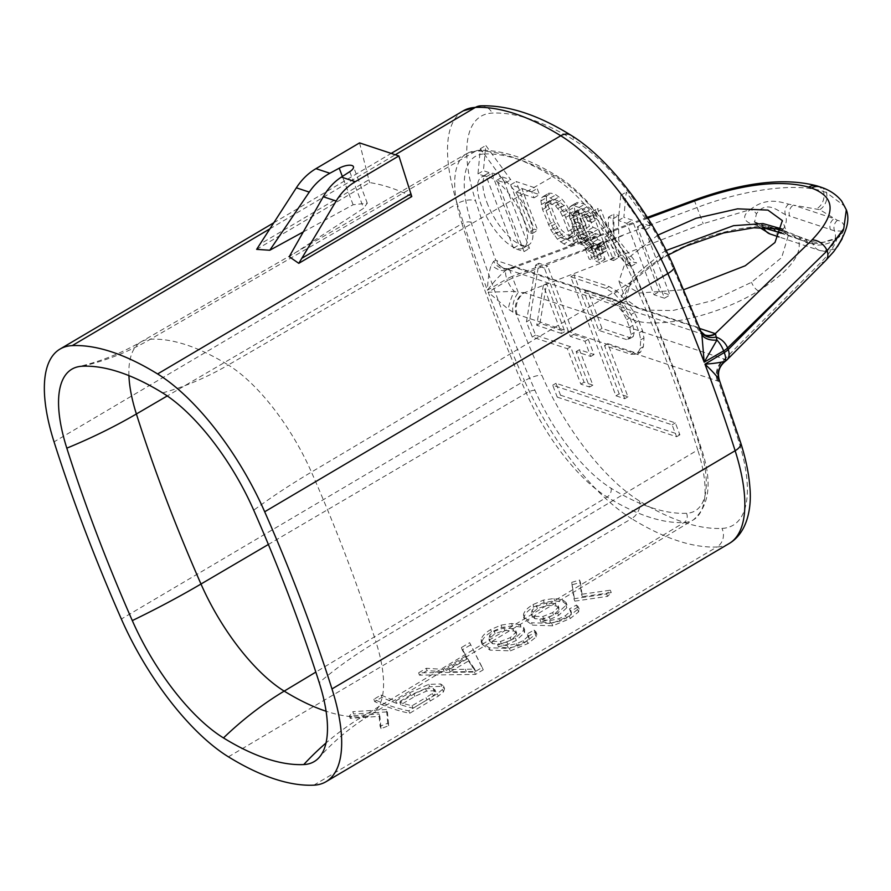 <?xml version="1.0" encoding="UTF-8"?>
<svg xmlns="http://www.w3.org/2000/svg" width="891" height="891" viewBox="0 0 891 891"><rect width="100%" height="100%" fill="white"/><g stroke="black" fill="none" stroke-linecap="round" stroke-linejoin="round"><path stroke-width="0.67" stroke-dasharray="4.46 3.34" d="M586.367 235.536L582.859 234.378L585.164 240.447L588.684 241.617L586.367 235.536L591.824 232.317L594.13 238.398L590.622 237.229L588.305 231.159L591.824 232.317M523.54 219.554A41.186 15.96 59.4 0 1 523.418 248.021A41.186 15.96 59.4 0 1 481.407 205.565A41.186 15.96 59.4 0 1 481.519 177.097A41.186 15.96 59.4 0 1 523.54 219.554M584.062 229.466L579.451 217.315L582.959 218.473L587.57 230.624L592.838 232.373L595.155 238.454L589.887 236.705L592.192 242.775L597.46 244.524L599.766 250.605L594.497 248.856L599.688 262.522L596.179 261.364L590.989 247.687L587.481 246.529L592.671 260.194L589.163 259.036L583.961 245.359L578.705 243.611L576.388 237.541L581.656 239.278L579.35 233.208L574.082 231.46L571.777 225.378L577.045 227.127L572.423 214.976L575.931 216.145L580.553 228.296L584.062 229.466L589.508 226.247L586 225.078L581.389 212.927L577.869 211.757L582.491 223.908L577.223 222.16L579.529 228.241L584.797 229.989L587.102 236.059L581.845 234.322L584.151 240.392L589.419 242.14L594.609 255.817L598.117 256.976L592.927 243.31L596.435 244.468L601.625 258.145L605.145 259.303L599.944 245.638L605.212 247.386L602.906 241.305L597.638 239.556L595.333 233.487L600.601 235.235L598.284 229.154L593.027 227.405L588.405 215.254L584.897 214.096L589.508 226.247M544.39 268.068L535.614 265.15L526.47 321.863L532.25 337.054L567.355 348.704L580.821 384.144L589.597 387.062L576.132 351.611L590.755 356.467L584.986 341.275L570.363 336.419L544.39 268.068L547.664 266.142L538.888 263.224L529.744 319.925L535.513 335.116L570.619 346.766L584.084 382.217L592.86 385.124L579.395 349.684L594.03 354.54L588.26 339.348L573.626 334.493L547.664 266.142M635.428 322.62L631.084 314.545L622.854 302.962L614.111 293.417L605.835 288.461L570.73 276.811L615.926 395.793L624.702 398.711L604.51 345.541L630.839 354.284L637.199 354.184L640.161 348.526L640.707 339.861L639.281 332.744L635.428 322.62L638.702 320.693L634.359 312.607L626.117 301.024L617.385 291.491L609.11 286.534L573.993 274.874L619.2 393.867L627.977 396.785L607.773 343.614L634.114 352.357L640.462 352.246L643.425 346.599L643.97 337.923L642.545 330.817L638.702 320.693M557.231 397.119L676.603 436.735L672.092 424.84L552.721 385.213L557.231 397.119L560.506 395.181L679.878 434.808L675.356 422.902L555.984 383.286L560.506 395.181M561.586 333.512L536.716 325.26L543.31 285.41L561.586 333.512L564.849 331.586L539.979 323.322L546.584 283.483L564.849 331.586M626.529 339.582L598.741 330.361L584.318 292.382L612.106 301.603L617.463 305.591L622.308 311.627L626.651 319.713L629.536 327.309L630.962 334.415L629.959 338.502L626.529 339.582L629.803 337.644L602.004 328.423L587.581 290.444L615.38 299.677L620.726 303.664L625.571 309.7L629.926 317.775L632.81 325.371L634.236 332.477L633.234 336.575L629.803 337.644M486.854 202.346A41.186 15.96 -120.6 0 0 528.864 244.802A41.186 15.96 -120.6 0 0 528.987 216.335A41.186 15.96 -120.6 0 0 486.965 173.879A41.186 15.96 -120.6 0 0 486.854 202.346M584.897 214.096L579.451 217.315M586 225.078L580.553 228.296M581.389 212.927L575.931 216.145M577.869 211.757L572.423 214.976M582.491 223.908L577.045 227.127M577.223 222.16L571.777 225.378M579.529 228.241L574.082 231.46M584.797 229.989L579.35 233.208M587.102 236.059L581.656 239.278M581.845 234.322L576.388 237.541M584.151 240.392L578.705 243.611M589.419 242.14L583.961 245.359M594.609 255.817L589.163 259.036M598.117 256.976L592.671 260.194M592.927 243.31L587.481 246.529M596.435 244.468L590.989 247.687M601.625 258.145L596.179 261.364M605.145 259.303L599.688 262.522M599.944 245.638L594.497 248.856M605.212 247.386L599.766 250.605M602.906 241.305L597.46 244.524M597.638 239.556L592.192 242.775M595.333 233.487L589.887 236.705M600.601 235.235L595.155 238.454M598.284 229.154L592.838 232.373M593.027 227.405L587.57 230.624M588.405 215.254L582.959 218.473M588.305 231.159L582.859 234.378M594.13 238.398L588.684 241.617M590.622 237.229L585.164 240.447M535.614 265.15L538.888 263.224M570.363 336.419L573.626 334.493M584.986 341.275L588.26 339.348M590.755 356.467L594.03 354.54M576.132 351.611L579.395 349.684M589.597 387.062L592.86 385.124M580.821 384.144L584.084 382.217M567.355 348.704L570.619 346.766M532.25 337.054L535.513 335.116M526.47 321.863L529.744 319.925M676.603 436.735L679.878 434.808M672.092 424.84L675.356 422.902M552.721 385.213L555.984 383.286M536.716 325.26L539.979 323.322M543.31 285.41L546.584 283.483M631.084 314.545L634.359 312.607M639.281 332.744L642.545 330.817M640.707 339.861L643.97 337.923M640.161 348.526L643.425 346.599M637.199 354.184L640.462 352.246M630.839 354.284L634.114 352.357M604.51 345.541L607.773 343.614M624.702 398.711L627.977 396.785M615.926 395.793L619.2 393.867M570.73 276.811L573.993 274.874M605.835 288.461L609.11 286.534M614.111 293.417L617.385 291.491M622.854 302.962L626.117 301.024M598.741 330.361L602.004 328.423M629.959 338.502L633.234 336.575M630.962 334.415L634.236 332.477M629.536 327.309L632.81 325.371M626.651 319.713L629.926 317.775M622.308 311.627L625.571 309.7M617.463 305.591L620.726 303.664M612.106 301.603L615.38 299.677M584.318 292.382L587.581 290.444M699.68 328.467L514.285 267.255A16.472 14.189 -76.1 0 1 504.896 268.581A16.472 14.189 -76.1 0 1 495.775 260.317L493.625 261.364L491.42 264.872C489.259 270.285 487.923 278.727 487.41 290.21L506.856 278.95A871.131 337.511 -120.6 0 0 507.48 280.587L488.168 292.226A871.131 337.511 -120.6 0 0 524.521 380.825L121.354 619.033M514.285 267.255L509.129 268.436L506.255 270.118C500.709 274.294 494.427 280.988 487.41 290.21A871.131 337.511 -120.6 0 1 457.217 203.66L54.05 441.858M647.356 217.371L509.129 268.414L512.113 276.455A13.733 5.157 159.2 0 0 506.856 278.95A13.733 5.368 -120.1 0 1 506.255 270.118A16.472 9.779 -131.7 0 1 491.42 264.872M719.416 380.29L718.369 381.203L717.355 380.903L516.212 314.1L508.238 309.155L488.168 292.226L514.319 291.346A16.472 3.753 -71.4 0 0 508.238 309.155M512.938 312.218A16.472 9.478 -74 0 1 518.295 292.571L514.319 291.346A13.733 5.279 -121.1 0 1 507.48 280.587A13.733 5.134 159.2 0 1 512.737 278.092L518.295 292.571L523.886 292.549A16.472 13.521 -67.7 0 0 516.212 314.1A857.398 332.187 -120.6 0 0 541.851 375.311A143.34 55.532 -120.6 0 0 639.571 501.076A377.082 146.091 -120.6 0 0 721.944 528.408A143.34 55.532 -120.6 0 0 738.528 440.588A857.398 332.187 -120.6 0 0 718.369 381.203A16.472 14.189 -76.1 0 1 725.118 359.34L523.886 292.549M517.259 314.49A16.472 13.877 -71.6 0 1 524.799 292.56L703.166 223.697L750.367 209.619C766.962 195.92 782.788 202.847 788.635 204.162L793.424 205.13A8.242 6.939 108.4 0 0 789.626 216.045L834.566 230.88L843.131 231.159L835.925 240.202C825.701 244.936 818.016 246.217 812.893 244.056L781.151 233.264M717.355 380.903A16.472 13.877 -71.6 0 1 724.895 358.973L820.611 262.678C829.254 253.913 834.744 245.816 837.083 238.398C819.831 244.334 808.694 245.203 803.649 240.993L798.269 239.2L793.614 235.948C787.477 231.526 778.801 228.642 767.563 227.305L759.878 226.459C727.412 228.541 694.412 239.2 660.899 258.435C620.637 284.853 610.313 304.822 629.948 318.354C652.112 330.628 715.651 317.285 758.497 290.834C789.86 271.053 803.114 253.835 798.269 239.2A8.242 6.939 -71.6 0 1 803.626 238.487A8.242 6.939 -71.6 0 1 807.502 242.263M387.407 711.864L388.743 725.675L381.081 728.615L379.856 716.331L350.185 718.358L353.627 714.025L352.847 711.697L386.505 709.481L387.407 711.864L353.627 714.025M410.595 695.08L396.618 703.344A390.804 151.414 59.4 0 1 381.86 697.341L374.654 701.596A390.804 151.414 59.4 0 0 409.76 713.257L438.294 696.149L443.44 691.862L444.564 688.576L443.484 685.925L440.644 683.998L428.771 684.344L409.704 692.719L395.738 700.972A388.064 150.356 59.4 0 1 381.081 695.013L373.875 699.268A388.064 150.356 59.4 0 0 408.735 710.84L437.269 693.744L442.426 689.456L443.573 686.17L444.564 688.576L441.602 686.393L429.674 686.727L410.595 695.08L409.704 692.719M470.426 645.017L462.206 649.873L466.906 658.26L444.13 671.714L427.09 670.622L419.438 675.144L475.471 674.431L483.234 669.843L469.646 642.689L461.438 647.534L466.049 655.899L443.272 669.353L426.31 668.295L418.659 672.816L474.446 672.026L482.209 667.437L469.646 642.689M510.432 650.831L527.962 643.525L536.271 636.865L536.861 634.102L535.057 632.476L528.085 636.319L529.087 638.724L524.198 643.068L517.482 646.131L508.315 648.047L498.425 646.777L507.837 644.393L516.279 640.395L524.509 632.721L524.676 629.97L520.979 627.064L512.414 625.861L501.822 627.476L491.453 631.931C485.963 635.172 482.799 638.479 481.953 641.843L482.087 644.316L490.095 650.152L510.432 650.831L509.429 648.425L526.937 641.108L535.257 634.459L535.859 631.686L534.099 630.082L527.116 633.924L528.096 636.319L523.195 640.662L516.49 643.725L507.347 645.641L497.523 644.393L506.901 641.999L515.343 638.001L523.585 630.338L523.774 627.576L520.121 624.702L511.601 623.511L501.032 625.137L490.685 629.603C485.194 632.844 482.02 636.141 481.151 639.504L481.274 641.999L489.204 647.768L509.429 648.425M532.428 625.137L552.765 625.816L570.296 618.51L578.593 611.861L579.183 609.099L577.39 607.462L570.407 611.315L571.409 613.71L566.52 618.053L559.815 621.127L550.638 623.032L540.759 621.773L550.159 619.379L558.612 615.391L566.832 607.707L567.01 604.967L563.312 602.06L554.748 600.857L544.145 602.461L533.787 606.916C528.296 610.157 525.133 613.465 524.287 616.839L524.409 619.312L532.428 625.137L531.526 622.764L551.763 623.41L569.271 616.104L577.591 609.444L578.192 606.682L576.421 605.067L569.449 608.909L570.429 611.304L565.518 615.648L558.824 618.722L549.68 620.637L539.846 619.39L549.224 616.995L557.677 612.997L565.919 605.323L566.108 602.572L562.455 599.699L553.924 598.507L543.365 600.133L533.007 604.588C527.528 607.829 524.354 611.137 523.485 614.489L523.596 616.995L531.526 622.764M572.501 584.708L580.386 582.358L582.369 596.669L611.282 592.615L607.606 596.357L574.829 601.135L571.721 582.38L579.584 580.019L581.467 594.297L610.268 590.198L606.582 593.952L573.915 598.752L571.721 582.38M426.967 699.925L413.034 708.167A390.804 151.414 59.4 0 1 400.772 704.759L414.861 696.439L426.455 691.104L434.028 690.748L435.933 692.73L433.382 695.893L426.967 699.925L425.976 697.519L412.043 705.761A388.064 150.356 59.4 0 1 399.87 702.375L413.947 694.056L425.53 688.721L433.071 688.342L434.953 690.325L432.38 693.488L425.976 697.519M435.855 691.973L434.875 689.567L435.855 691.973M468.521 660.988L475.683 671.502L450.055 671.903L468.521 660.988L467.641 658.616L474.68 669.096L449.175 669.531L467.641 658.616M492.678 643.77L489.738 641.197L488.892 638.802L489.827 635.071L494.282 631.318L503.849 627.999L513.016 628.645L515.822 630.806L515.755 632.476L510.265 637.644L500.475 641.509L491.821 641.409L488.914 638.847L489.738 641.197L490.629 637.41L495.073 633.657L504.662 630.349L513.873 631.006L516.713 633.189L516.657 634.86L511.178 640.028L501.377 643.892L492.678 643.77L491.821 641.409M535.001 618.755L532.072 616.193L531.225 613.788L532.15 610.057L536.605 606.314L546.172 602.984L555.349 603.63L558.145 605.802L558.089 607.473L552.598 612.64L542.808 616.505L534.143 616.394L531.236 613.843L532.072 616.193L532.963 612.395L537.407 608.653L546.985 605.334L556.207 606.003L559.036 608.185L558.98 609.845L553.511 615.024L543.71 618.877L535.001 618.755L534.143 616.394M719.471 380.769A16.472 16.194 -61.1 0 1 725.107 361.211L725.118 359.34M700.838 331.374L697.943 327.409A857.398 332.187 -120.6 0 0 672.293 266.209A143.34 55.532 -120.6 0 0 574.572 140.444A377.082 146.091 -120.6 0 0 492.2 113.101A143.34 55.532 -120.6 0 0 475.616 200.932A857.398 332.187 -120.6 0 0 495.775 260.317L496.788 260.606A16.472 13.877 -71.6 0 0 504.674 268.514L508.16 268.792A16.472 12.429 -106.7 0 0 509.129 268.436L508.16 268.792M701.195 332.065A16.472 13.254 -32.3 0 1 700.159 329.915M647.891 218.217L515.176 267.233A16.472 13.877 -71.6 0 1 504.674 268.514L704.759 334.927A16.472 13.521 -67.7 0 1 697.943 327.409L496.788 260.606M704.748 334.927A16.472 13.877 -71.6 0 1 696.885 327.019M657.937 235.09L626.295 259.426L618.922 281.322L639.259 293.039L683.731 289.72M666.134 250.494L662.336 252.732L632.187 277.535L625.682 299.142L641.186 310.035L672.705 310.569L712.577 300.612L751.514 282.324L781.674 257.521L788.179 235.915L782.621 229.176M793.614 235.948A8.242 6.694 -66.5 0 1 797.679 236.137C785.461 230.769 776.462 227.784 770.693 227.194L765.246 225.746A8.242 6.939 -71.6 0 0 759.878 226.459L754.499 224.677C750.289 223.997 737.236 219.153 750.367 209.619A8.242 4.388 53.8 0 1 756.448 213.818C766.806 199.194 779.246 212.069 785.405 214.564L789.626 216.045M836.181 238.131A8.242 1.838 -116.6 0 1 837.083 238.398C840.079 236.906 842.585 233.487 844.568 228.107C844.055 223.674 841.672 221.091 837.417 220.355L819.742 209.675L793.424 205.13L834.199 218.674A8.242 6.939 108.4 0 0 830.412 229.577M788.635 204.162A8.242 6.794 111.6 0 0 785.405 214.564A13.733 11.561 108.4 0 1 782.933 229.444A13.733 11.561 108.4 0 1 770.192 234.032M622.375 235.747L512.737 278.092A869.839 337.01 -120.6 0 1 512.113 276.455L697.007 207.57C745.622 188.959 797.412 182.399 823.507 191.543A13.733 11.561 -71.6 0 1 816.858 208.717M763.086 227.517L754.554 222.115L756.448 213.818M754.499 224.677A8.242 6.939 -71.6 0 1 759.867 223.964L765.246 225.746A8.242 6.939 -71.6 0 1 768.075 227.74M767.563 227.305A8.242 7.139 -77.6 0 1 770.748 227.205M770.826 227.227A8.242 7.139 -77.6 0 1 773.132 228.319M797.757 236.171A8.242 6.694 -66.5 0 1 800.931 239.824L781.418 232.662M837.417 220.355A8.242 7.072 104.8 0 0 834.566 230.88A13.733 11.561 108.4 0 1 832.083 245.76A13.733 11.561 108.4 0 1 819.341 250.349L779.09 236.984M817.392 186.019A13.733 11.561 108.4 0 1 823.507 191.543L826.391 192.501L845.069 206.512M508.093 268.804A16.472 12.429 -106.7 0 1 493.625 261.364M561.553 237.942L566.231 239.501L568.191 239.267L569.182 237.819L568.235 231.315L562.466 216.123L560.35 211.88L555.494 205.843L548.088 202.502L546.138 202.736L545.147 204.184L546.083 210.688L551.852 225.88L553.979 230.123L558.824 236.16L561.553 237.942L566.999 234.723L571.688 236.282L573.637 236.048L574.628 234.6L573.693 228.096L567.912 212.904L563.468 205.231L558.223 200.831L553.534 199.283L551.585 199.517L550.593 200.965L551.529 207.469L557.298 222.661L561.753 230.335L566.999 234.723M513.506 248.11L486.386 176.708L477.966 173.912L480.36 148.708L505.353 183L496.922 180.205L524.042 251.607L513.506 248.11L518.952 244.891L491.832 173.489L483.412 170.693L485.807 145.489L510.799 179.782L502.368 176.986L529.488 248.389L518.952 244.891M664.474 298.218L653.949 294.721L626.83 223.329L618.399 220.523L620.793 195.329L645.786 229.622L637.355 226.815L664.474 298.218L669.932 294.999L659.396 291.502L632.276 220.11L623.845 217.304L626.239 192.111L651.232 226.403L642.812 223.596L669.932 294.999M528.753 232.373L510.677 184.771L531.738 191.765L534.043 197.835L516.49 192.011L532.261 233.531L528.753 232.373L534.199 229.154L516.123 181.552L537.184 188.547L539.489 194.617L521.937 188.792L537.707 230.312L534.199 229.154M563.858 244.023L557.443 239.234L550.85 229.967L542.574 209.519L540.87 200.987L541.672 197.713L543.243 196.466L545.782 196.421L550.46 197.98L556.886 202.769L563.468 212.036L571.755 232.484L573.459 241.016L572.657 244.29L571.086 245.537L568.547 245.571L563.858 244.023L569.316 240.804L562.889 236.015L559.013 231.192L553.79 221.491L546.684 201.433L546.317 197.769L547.119 194.494L548.689 193.247L551.228 193.202L555.906 194.761L562.332 199.551L566.208 204.373L571.432 214.074L577.201 229.265L578.905 237.797L578.103 241.071L576.533 242.319L569.316 240.804M591.947 222.371L588.439 221.202L584.173 215.366L576.176 211.824L574.216 212.058L573.236 213.506L573.214 216.157L579.941 235.202L584.396 242.875L589.642 247.264L594.91 249.012L596.859 248.778L597.85 247.342L597.282 244.49L600.79 245.66L602.127 250.527L601.325 253.801L599.754 255.049L597.215 255.093L588.639 251.362L581.645 243.733L576.432 234.032L570.663 218.841L568.959 210.309L569.761 207.035L571.331 205.788L573.871 205.743L579.139 207.492L585.554 212.281L589.43 217.114L591.947 222.371L597.393 219.153L593.885 217.983L592.147 214.753L586.891 210.354L581.623 208.605L579.673 208.839L578.682 210.287L578.671 212.938L585.387 231.983L589.842 239.657L595.088 244.045L600.356 245.793L602.316 245.56L603.296 244.123L602.728 241.272L606.236 242.441L607.573 247.308L606.771 250.583L605.201 251.83L602.661 251.875L594.085 248.144L587.102 240.514L581.879 230.814L574.773 210.755L574.405 207.091L575.207 203.816L576.778 202.569L579.317 202.524L584.585 204.273L591 209.062L594.887 213.896L597.393 219.153M595.522 212.938L601.67 229.132L608.464 237.585L608.397 217.204L613.075 218.763L613.309 243.622L631.151 266.353L626.473 264.805L604.755 237.24L613.598 260.528L610.09 259.37L592.014 211.768L595.522 212.938L600.968 209.719L607.127 225.913L613.91 234.366L613.843 213.985L618.521 215.544L618.766 240.403L636.608 263.135L631.919 261.586L610.201 234.021L619.045 257.31L615.536 256.151L597.46 208.55L600.968 209.719M486.386 176.708L491.832 173.489M524.042 251.607L529.488 248.389M496.922 180.205L502.368 176.986M505.353 183L510.799 179.782M480.36 148.708L485.807 145.489M477.966 173.912L483.412 170.693M653.949 294.721L659.396 291.502M637.355 226.815L642.812 223.596M645.786 229.622L651.232 226.403M620.793 195.329L626.239 192.111M618.399 220.523L623.845 217.304M626.83 223.329L632.276 220.11M510.677 184.771L516.123 181.552M532.261 233.531L537.707 230.312M516.49 192.011L521.937 188.792M534.043 197.835L539.489 194.617M531.738 191.765L537.184 188.547M560.55 242.04L565.997 238.821M568.547 245.571L573.993 242.352M571.086 245.537L576.533 242.319M572.657 244.29L578.103 241.071M573.459 241.016L578.905 237.797M573.091 237.351L578.537 234.133M571.755 232.484L577.201 229.265M565.985 217.293L571.432 214.074M563.468 212.036L568.915 208.817M560.762 207.592L566.208 204.373M556.886 202.769L562.332 199.551M553.779 199.963L559.225 196.744M550.46 197.98L555.906 194.761M545.782 196.421L551.228 193.202M543.243 196.466L548.689 193.247M541.672 197.713L547.119 194.494M540.87 200.987L546.317 197.769M541.238 204.652L546.684 201.433M542.574 209.519L548.021 206.3M548.344 224.71L553.79 221.491M550.85 229.967L556.296 226.748M553.567 234.411L559.013 231.192M557.443 239.234L562.889 236.015M566.231 239.501L571.688 236.282M558.824 236.16L564.281 232.941M556.307 233.553L561.753 230.335M553.979 230.123L559.425 226.904M551.852 225.88L557.298 222.661M546.083 210.688L551.529 207.469M545.136 206.835L550.582 203.616M545.147 204.184L550.593 200.965M546.138 202.736L551.585 199.517M548.088 202.502L553.534 199.283M552.776 204.061L558.223 200.831M555.494 205.843L560.94 202.625M558.022 208.449L563.468 205.231M560.35 211.88L565.796 208.661M562.466 216.123L567.912 212.904M568.235 231.315L573.693 228.096M569.193 235.168L574.639 231.95M569.182 237.819L574.628 234.6M568.191 239.267L573.637 236.048M588.439 221.202L593.885 217.983M589.43 217.114L594.887 213.896M585.554 212.281L591 209.062M582.447 209.485L587.893 206.266M579.139 207.492L584.585 204.273M573.871 205.743L579.317 202.524M571.331 205.788L576.778 202.569M569.761 207.035L575.207 203.816M568.959 210.309L574.405 207.091M569.327 213.974L574.773 210.755M570.663 218.841L576.109 215.622M576.432 234.032L581.879 230.814M578.938 239.289L584.385 236.07M581.645 243.733L587.102 240.514M585.532 248.556L590.978 245.337M588.639 251.362L594.085 248.144M591.947 253.345L597.393 250.126M597.215 255.093L602.661 251.875M599.754 255.049L605.201 251.83M601.325 253.801L606.771 250.583M602.127 250.527L607.573 247.308M600.79 245.66L606.236 242.441M597.282 244.49L602.728 241.272M597.85 247.342L603.296 244.123M596.859 248.778L602.316 245.56M594.91 249.012L600.356 245.793M589.642 247.264L595.088 244.045M586.913 245.482L592.359 242.263M584.396 242.875L589.842 239.657M582.068 239.445L587.514 236.226M579.941 235.202L585.387 231.983M574.172 220.01L579.618 216.791M573.214 216.157L578.671 212.938M573.236 213.506L578.682 210.287M574.216 212.058L579.673 208.839M576.176 211.824L581.623 208.605M581.444 213.573L586.891 210.354M584.173 215.366L589.619 212.147M586.69 217.972L592.147 214.753M601.67 229.132L607.127 225.913M592.014 211.768L597.46 208.55M610.09 259.37L615.536 256.151M613.598 260.528L619.045 257.31M604.755 237.24L610.201 234.021M626.473 264.805L631.919 261.586M631.151 266.353L636.608 263.135M613.309 243.622L618.766 240.403M613.075 218.763L618.521 215.544M608.397 217.204L613.843 213.985M608.464 237.585L613.91 234.366M411.776 196.566C396.974 189.271 382.93 184.604 369.642 182.588L256.641 249.357M303.274 231.938L353.114 204.763L367.292 203.17L363.651 208.26L289.219 256.697M359.563 142.894L368.852 179.815L259.827 244.234M368.852 179.815L369.642 182.588M350.185 718.358L349.395 716.03L352.847 711.697M379.856 716.331L378.953 713.947L349.395 716.03M381.081 728.615L380.078 726.21L378.953 713.947M388.743 725.675L387.719 723.269L380.078 726.21M387.719 723.269L386.505 709.481M409.76 713.257L408.735 710.84M374.654 701.596L373.875 699.268M396.618 703.344L395.738 700.972M381.86 697.341L381.081 695.013M400.772 704.759L399.87 702.375M413.034 708.167L412.043 705.761M419.438 675.144L418.659 672.816M475.471 674.431L474.446 672.026M483.234 669.843L482.209 667.437M462.206 649.873L461.438 647.534M466.906 658.26L466.049 655.899M444.13 671.714L443.272 669.353M427.09 670.622L426.31 668.295M450.055 671.903L449.175 669.531M475.683 671.502L474.68 669.096M535.057 632.476L534.099 630.082M529.087 638.724L527.116 633.924M498.425 646.777L497.523 644.393M577.39 607.462L576.421 605.067M570.407 611.315L569.449 608.909M540.759 621.773L539.846 619.39M574.829 601.135L573.915 598.752M607.606 596.357L606.582 593.952M611.282 592.615L610.268 590.198M582.369 596.669L581.467 594.297M580.386 582.358L579.584 580.019M82.284 366.223A294.821 266.197 87.4 0 0 150.512 339.204L475.716 151.114A352.235 136.468 59.4 0 1 552.654 176.652A118.492 45.909 59.4 0 1 633.434 280.609A832.55 322.564 59.4 0 1 697.764 449.933L376.035 642.133A122.045 47.29 59.4 0 1 371.558 714.137A122.045 47.29 59.4 0 1 361.913 716.91A294.821 266.197 87.4 0 0 325.995 743.016M128.928 375.623A122.045 47.29 59.4 0 1 141.168 341.81A122.045 47.29 59.4 0 1 150.512 339.204A355.787 137.849 59.4 0 1 228.241 364.998L552.654 176.652A6.861 5.101 121.6 0 1 557.666 176.396C585.465 193.091 618.198 235.313 636.452 277.424A6.861 1.871 156.3 0 1 633.434 280.609L311.438 472.085A836.114 323.945 59.4 0 1 346.688 558.089A836.114 323.945 59.4 0 1 376.035 642.133A294.821 138.818 162.4 0 0 319.223 682.629M471.15 222.371A6.861 3.23 -17.6 0 0 462.006 223.708A118.492 45.909 59.4 0 1 466.639 153.642A118.492 45.909 59.4 0 1 475.716 151.114A6.861 6.192 87.4 0 1 478.311 150.345C501.744 149.532 528.196 158.219 557.666 176.396A6.861 5.101 121.6 0 1 559.515 179.024A111.62 43.247 59.4 0 1 635.617 276.956A825.69 319.902 59.4 0 1 699.413 444.887A111.62 43.247 59.4 0 1 686.493 513.283A345.374 133.806 59.4 0 1 611.048 488.246A111.62 43.247 59.4 0 1 534.945 390.303A825.69 319.902 59.4 0 1 471.15 222.371A111.62 43.247 59.4 0 1 484.069 153.976A6.861 6.192 87.4 0 0 478.311 150.345L466.639 153.642L141.168 341.81C120.942 353.426 99.825 361.768 77.829 366.825M699.413 444.887A6.861 3.23 162.4 0 1 700.504 446.035A6.861 3.23 162.4 0 1 697.764 449.933A118.492 45.909 59.4 0 1 693.41 519.843A118.492 45.909 59.4 0 1 684.054 522.538A352.235 136.468 59.4 0 1 607.105 497A118.492 45.909 59.4 0 1 526.325 393.031A832.55 322.564 59.4 0 1 462.006 223.708L167.263 395.938M484.069 153.976A345.374 133.806 59.4 0 1 559.515 179.024M635.617 276.956A6.861 1.871 156.3 0 1 636.452 277.424C661.701 334.893 683.052 391.104 700.504 446.035C712.6 480.405 710.238 505.008 693.41 519.843L371.558 714.137C351.622 726.243 334.136 740.711 319.089 757.539M162.563 392.875A294.821 219.03 121.6 0 0 228.241 364.998A122.045 47.29 59.4 0 1 311.438 472.085A294.821 80.546 156.3 0 0 253.723 510.209M686.493 513.283A6.861 6.192 -92.6 0 1 684.054 522.538L361.913 716.91A355.787 137.849 59.4 0 1 326.084 711.241M611.048 488.246A6.861 5.101 -58.4 0 1 607.105 497L315.837 672.092M534.945 390.303A6.861 1.871 -23.7 0 0 526.325 393.031L268.38 544.468M269.739 228.92L395.281 154.744M463.164 110.885A157.061 60.855 -120.6 0 0 457.217 203.66A13.733 6.46 162.4 0 1 475.616 200.932M480.683 105.829A13.733 12.396 -92.6 0 1 492.2 113.101M228.43 756.838L631.596 518.64A157.061 60.855 -120.6 0 1 524.521 380.825A13.733 3.753 156.3 0 1 541.851 375.311M313.81 785.171L716.965 546.974A390.804 151.414 -120.6 0 1 631.596 518.64A13.733 10.202 121.6 0 0 639.571 501.076M729.183 543.51A157.061 60.855 -120.6 0 1 716.965 546.974A13.733 12.396 87.4 0 0 721.944 528.408M740.722 442.872A13.733 6.46 -17.6 0 0 738.528 440.588M725.007 361.278L725.107 361.211A13.733 9.667 -135.2 0 0 726.967 359.875M673.964 267.122A13.733 3.753 -23.7 0 0 672.293 266.209M660.899 258.435A8.242 3.163 -121.1 0 0 662.414 258.357A8.242 3.163 -121.1 0 0 662.336 252.732M758.497 290.834A8.242 3.163 58.9 0 1 751.514 282.324M694.212 200.074L703.166 223.697M759.633 227.517L754.232 221.781L759.867 223.964A8.242 6.939 -71.6 0 1 763.643 227.517M803.649 240.993A8.242 6.939 -71.6 0 1 809.017 240.28A8.242 6.939 -71.6 0 1 812.893 244.056A13.733 11.561 108.4 0 0 819.341 250.349L824.843 251.373L834.321 249.035L837.373 246.729M797.668 236.137L809.017 240.28C812.948 242.263 817.86 242.875 823.752 242.118L836.159 238.142A8.242 1.838 -116.6 0 0 835.925 240.202M820.288 186.976A13.733 11.561 108.4 0 1 826.391 192.501A13.733 11.561 -71.6 0 1 819.742 209.675M825.734 260.506A13.733 9.667 44.8 0 1 820.611 262.678M570.875 135.187A13.733 10.202 -58.4 0 1 574.572 140.444M353.114 204.763L342.367 176.463M349.751 171.685L363.651 208.26M430.308 701.117L429.295 698.7M438.294 696.149L437.269 693.744M443.44 691.862L442.426 689.456M441.602 686.393L440.644 683.998M429.674 686.727L428.771 684.344M414.861 696.439L413.947 694.056M426.455 691.104L425.53 688.721M434.028 690.748L433.071 688.342M433.382 695.893L432.38 693.488M466.271 671.614L465.314 669.219M472.508 667.437L471.562 665.042M490.095 650.152L489.204 647.768M527.962 643.525L526.937 641.108M536.271 636.865L535.257 634.459M524.198 643.068L523.195 640.662M517.482 646.131L516.49 643.725M508.315 648.047L507.347 645.641M507.837 644.393L506.901 641.999M516.279 640.395L515.343 638.001M524.509 632.721L523.585 630.338M520.979 627.064L520.121 624.702M512.414 625.861L511.601 623.511M501.822 627.476L501.032 625.137M491.453 631.931L490.685 629.603M481.953 641.843L481.151 639.504M501.377 643.892L500.475 641.509M490.629 637.41L489.827 635.071M495.073 633.657L494.282 631.318M504.662 630.349L503.849 627.999M513.873 631.006L513.016 628.645M516.657 634.86L515.755 632.476M511.178 640.028L510.265 637.644M524.287 616.839L523.485 614.489M552.765 625.816L551.763 623.41M570.296 618.51L569.271 616.104M578.593 611.861L577.591 609.444M571.409 613.71L570.429 611.304M566.52 618.053L565.518 615.648M559.815 621.127L558.824 618.722M550.638 623.032L549.68 620.637M550.159 619.379L549.224 616.995M558.612 615.391L557.677 612.997M566.832 607.707L565.919 605.323M563.312 602.06L562.455 599.699M554.748 600.857L553.924 598.507M544.145 602.461L543.365 600.133M533.787 606.916L533.007 604.588M543.71 618.877L542.808 616.505M532.963 612.395L532.15 610.057M537.407 608.653L536.605 606.314M546.985 605.334L546.172 602.984M556.207 606.003L555.349 603.63M558.98 609.845L558.089 607.473M553.511 615.024L552.598 612.64M523.418 248.021L528.864 244.802M481.519 177.097L486.965 173.879M273.682 222.839L391.205 153.397M782.142 230.78L788.179 235.915L782.354 220.612M668.328 254.937L662.381 258.39C634.403 277.502 622.174 291.079 625.682 299.142L618.922 281.322M836.159 238.142C840.592 235.001 842.931 232.451 843.164 230.491L842.229 238.688M367.326 203.271L353.437 166.695M509.129 268.414A13.733 13.733 0 0 0 508.494 268.67M536.861 634.102L535.859 631.686M529.12 637.522L528.14 635.116M524.676 629.97L523.774 627.576M482.087 644.316L481.274 641.999M516.713 633.189L515.822 630.806M524.409 619.312L523.596 616.995M579.183 609.099L578.192 606.682M571.454 612.518L570.463 610.101M567.01 604.967L566.108 602.572M559.036 608.185L558.145 605.802"/><path stroke-width="1.34" d="M725.107 361.211L725.007 361.278C720.44 362.559 713.758 363.528 704.948 364.174C711.397 370.188 715.985 375.133 718.714 379.009A16.472 16.138 109.6 0 1 725.007 361.278A13.733 5.279 -121.1 0 0 724.249 352.535L704.948 364.174A871.131 337.511 -120.6 0 1 735.142 450.735L331.975 688.932A871.131 337.511 -120.6 0 0 264.683 511.768A157.061 60.855 -120.6 0 0 157.596 373.953A390.804 151.414 59.4 0 0 72.227 345.619A157.061 60.855 -120.6 0 0 60.009 349.083A157.061 60.855 -120.6 0 0 54.05 441.858A871.131 337.511 -120.6 0 0 121.354 619.033A157.061 60.855 59.4 0 0 228.43 756.838A390.804 151.414 59.4 0 0 313.81 785.171A157.061 60.855 59.4 0 0 326.028 781.708L729.183 543.51A157.061 60.855 -120.6 0 0 735.142 450.735A13.733 6.46 -17.6 0 0 740.722 442.872C745.789 458.82 748.841 473.555 749.866 487.076C751.859 507.313 747.594 532.618 729.183 543.51M331.975 688.932A157.061 60.855 59.4 0 1 326.028 781.708M132.302 620.593A133.728 51.812 -120.6 0 0 223.474 737.926A367.471 142.371 -120.6 0 0 303.753 764.567A133.728 51.812 -120.6 0 0 319.089 757.539A133.728 51.812 -120.6 0 0 319.223 682.629A847.787 328.467 -120.6 0 0 253.723 510.209A133.728 51.812 -120.6 0 0 162.563 392.875A367.471 142.371 -120.6 0 0 82.284 366.223A133.728 51.812 -120.6 0 0 77.829 366.825A133.728 51.812 -120.6 0 0 66.814 448.162A847.787 328.467 -120.6 0 0 132.302 620.593A294.821 80.546 156.3 0 0 200.987 584.028A836.114 323.945 59.4 0 1 165.737 498.024A836.114 323.945 59.4 0 1 136.39 413.981A294.821 138.818 162.4 0 1 66.814 448.162M740.722 442.872L719.416 380.29C717.177 372.672 719.126 366.346 725.263 361.334A13.733 13.733 0 0 0 726.967 359.875A13.733 9.667 -135.2 0 0 728.203 349.595A13.733 5.157 -20.8 0 1 724.249 352.535A871.131 337.511 -120.6 0 0 723.637 350.898L704.18 362.169L701.896 334.738L700.838 331.374L704.759 334.927A16.472 13.521 -67.7 0 0 715.518 334.047L715.273 333.646A16.472 13.877 -71.6 0 1 704.781 334.938A16.472 13.877 -71.6 0 1 704.748 334.927L704.759 334.927M718.714 379.009L719.471 380.769M264.683 511.768L667.838 273.559A871.131 337.511 -120.6 0 1 704.18 362.169L716.943 340.05A16.472 10.113 -9.6 0 1 701.896 334.738M647.891 218.217L694.546 200.998L694.212 200.074C744.286 182.009 785.35 177.331 817.392 186.019L820.288 186.976C829.176 189.772 836.293 194.461 841.65 201.032L846.316 209.786L843.755 228.697L827.16 250.772L727.579 347.969A13.733 9.745 -134.1 0 0 715.941 337.076A16.472 13.254 -32.3 0 1 701.262 332.165M787.02 290.399L728.203 349.595A869.839 337.01 -120.6 0 0 727.579 347.969A13.733 5.134 -20.8 0 1 723.637 350.898A13.733 5.368 -120.1 0 0 716.943 340.05L715.518 334.047M694.546 200.998C741.724 184.092 779.759 179.459 808.649 187.088L811.534 188.046C836.114 197.167 836.259 214.475 811.979 239.969L715.273 333.646L699.68 328.467M683.731 289.72L745.232 265.763L774.981 242.497L782.354 220.612L767.919 210.098L737.559 208.839L695.96 218.306L657.937 235.09M782.621 229.176L762.986 223.574L733.527 225.679L666.134 250.494M763.643 227.517A8.242 6.939 -71.6 0 1 763.732 227.74L763.086 227.517M768.075 227.74A8.242 6.939 -71.6 0 1 769.122 229.522L763.732 227.74A13.733 11.561 108.4 0 0 770.192 234.032L759.633 227.517M773.132 228.319A8.242 7.139 -77.6 0 1 775.46 231.37L769.122 229.522M269.773 250.248L309.266 192.1L296.347 187.812L256.641 249.357L269.773 250.248L303.274 231.938M298.775 263.335L411.776 196.566L398.878 155.947L355.297 181.697C347.512 186.297 341.13 192.746 336.174 201.032L298.775 263.335L289.219 256.697L323.255 196.744C328.011 188.38 334.058 181.831 341.398 177.086L349.751 171.685A10.336 3.876 -20.8 0 0 353.437 166.695A10.336 3.876 -20.8 0 0 339.226 168.187L329.87 173.255C321.651 177.71 314.779 183.992 309.266 192.1M296.347 187.812C301.648 179.637 308.186 173.244 315.971 168.644L359.563 142.894L398.878 155.947M410.985 193.804L301.96 258.212M223.474 737.926A294.821 219.03 -58.4 0 1 284.196 691.115A122.045 47.29 59.4 0 1 200.987 584.028L268.38 544.468M167.263 395.938L136.39 413.981A122.045 47.29 59.4 0 1 128.928 375.623M325.995 743.016A294.821 266.197 87.4 0 0 303.753 764.567M326.084 711.241A355.787 137.849 59.4 0 1 284.196 691.115L315.837 672.092M72.227 345.619L269.739 228.92M395.281 154.744L475.382 107.421A157.061 60.855 -120.6 0 0 463.164 110.885L391.205 153.397M700.838 331.374L673.964 267.122A13.733 3.753 -23.7 0 1 667.838 273.559A157.061 60.855 -120.6 0 0 560.762 135.755A390.804 151.414 -120.6 0 0 475.382 107.421A13.733 12.396 -92.6 0 1 480.683 105.829L463.164 110.885M846.316 209.786C850.437 220.422 846.216 234.4 833.642 251.719L825.734 260.506A13.733 9.667 44.8 0 0 827.16 250.772A13.733 9.745 -134.1 0 0 811.979 239.969M781.151 233.264L775.46 231.37L781.418 232.662M820.288 186.976A13.733 11.561 108.4 0 0 811.534 188.046M817.392 186.019A13.733 11.561 108.4 0 0 808.649 187.088M157.596 373.953L560.762 135.755A13.733 10.202 -58.4 0 1 570.875 135.187C538.053 114.805 507.993 105.015 480.683 105.829M342.367 176.463L339.226 168.187M336.174 201.032L323.255 196.744M315.971 168.644L329.87 173.255M341.398 177.086L355.297 181.697M60.009 349.083L273.682 222.839M782.142 230.78L775.571 228.764L753.786 227.795L723.592 232.952L686.148 246.061L668.328 254.937M779.09 236.984L770.192 234.032M837.373 246.729L842.229 238.688M825.734 260.506L726.967 359.875M694.212 200.074L647.356 217.371M673.964 267.122C650.096 212.236 607.818 157.484 570.875 135.187"/></g></svg>
